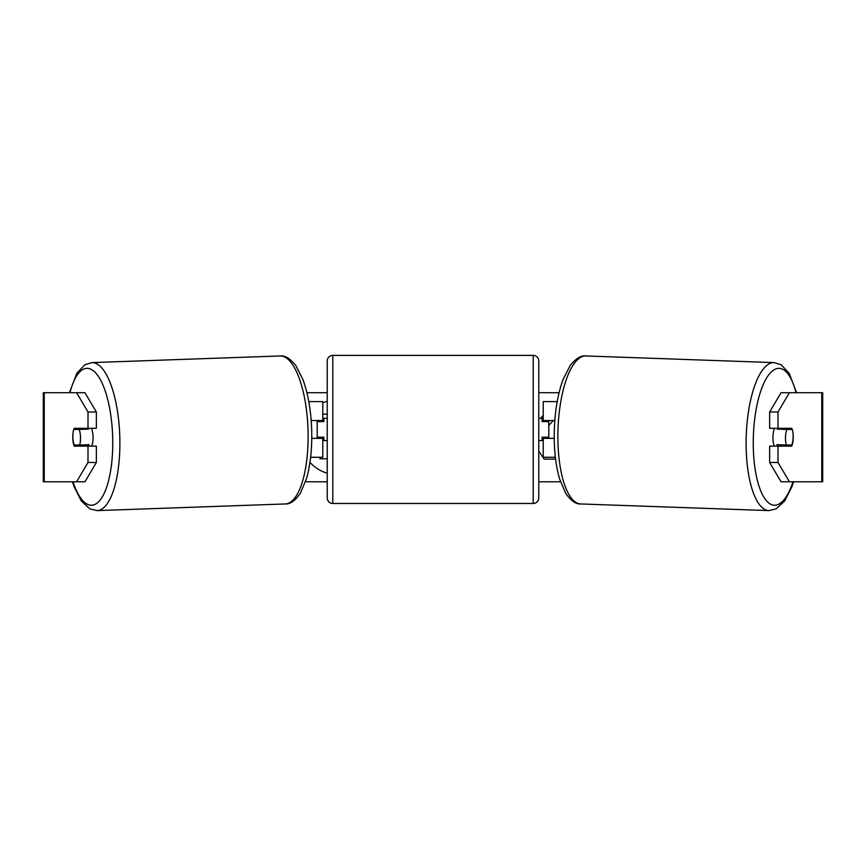 <?xml version="1.0" encoding="UTF-8"?>
<svg xmlns="http://www.w3.org/2000/svg" width="866" height="866" viewBox="0 0 866 866"><rect width="100%" height="100%" fill="white"/><g stroke="black" fill="none" stroke-linecap="round" stroke-linejoin="round"><path stroke-width="1.3" d="M557.206 401.608L543.231 401.608L543.231 420.53L554.814 420.53M555.377 457.28L543.231 457.28L543.231 437.233M548.795 438.348L548.795 437.233L542.116 437.233L542.116 440.577L538.771 440.577L538.771 497.918A5.564 5.564 0 0 1 533.207 503.482L332.793 503.482A5.564 5.564 0 0 1 327.229 497.918L327.229 360.97A5.564 5.564 0 0 1 332.793 355.396L332.793 503.482M548.795 437.233L548.795 420.53M543.231 421.645L543.231 420.53M554.229 438.348L543.231 438.348M774.41 446.142A11.139 3.81 -88 0 1 772.948 436.789A11.139 3.81 -88 0 1 774.55 428.324M792.271 429.439A11.139 3.81 -88 0 1 793.115 437.233A11.139 3.81 -88 0 1 791.784 445.027L786.35 445.027A11.139 3.81 -88 0 1 785.494 437.233A11.139 3.81 -88 0 1 786.826 429.439L792.152 429.439A11.139 3.81 -90 0 0 791.719 428.324L778.004 428.324L778.004 411.989L769.636 411.989L781.056 392.699L789.424 392.699L778.004 411.989M777.733 428.324A11.139 3.81 -88 0 0 777.419 429.114L786.826 429.439M782.593 428.324A11.139 3.81 -88 0 1 782.853 429.114L783.676 429.135M782.301 444.875A11.139 3.81 -88 0 1 781.727 446.142M777.484 446.142A11.139 3.81 -88 0 1 776.932 444.691L786.35 445.027M777.419 429.114L782.853 429.114M327.229 401.229A37.552 37.552 0 0 0 322.769 402.863M309.974 462.336A37.552 37.552 0 0 0 327.229 473.237M73.004 433.346A11.139 3.81 -90 0 0 72.766 437.233A11.139 3.81 -90 0 0 74.281 446.142L96.364 446.142L96.364 462.487L84.944 481.777L43.3 481.777L43.3 392.699L84.944 392.699L96.364 411.989L87.996 411.989L76.576 392.699M82.66 446.142A11.139 3.81 90 0 1 82.194 444.929M548.795 425.552L553.212 420.53M538.771 451.164L544.184 459.142L555.593 459.142M543.231 415.279L540.655 418.31M306.91 392.699L327.229 392.699M538.771 392.699L559.09 392.699M305.514 481.777L327.229 481.777M538.771 481.777L560.486 481.777M792.996 433.346A11.139 3.81 -90 0 1 791.719 446.142L778.004 446.142L778.004 462.487L789.424 481.777L781.056 481.777L769.636 462.487L769.636 446.142L778.004 446.142M821.758 481.777L821.758 392.699L822.7 392.699L822.7 481.777L789.424 481.777M821.758 392.699L789.424 392.699M778.004 428.324L769.636 428.324L769.636 411.989M769.636 462.487L778.004 462.487M783.34 446.142A11.139 3.81 90 0 0 783.806 444.929M783.741 429.33A11.139 3.81 90 0 0 783.34 428.324M96.364 411.989L96.364 428.324L87.996 428.324L87.996 411.989M82.259 429.33A11.139 3.81 90 0 1 82.66 428.324M76.576 481.777L87.996 462.487L87.996 446.142M87.996 462.487L96.364 462.487M87.996 428.324L74.281 428.324A11.139 3.81 -90 0 0 73.848 429.439L73.729 429.439A11.139 3.81 -92 0 0 72.885 437.233A11.139 3.81 -92 0 0 74.216 445.027L79.65 445.027A11.139 3.81 -92 0 0 80.506 437.233A11.139 3.81 -92 0 0 79.174 429.439L73.729 429.439M322.769 414.143L327.229 414.143M327.229 458.774L319.857 458.774L319.857 457.28M322.769 421.645L322.769 420.53L311.186 420.53M322.769 420.53L322.769 401.608L308.794 401.608M310.623 457.28L322.769 457.28L322.769 437.233M317.205 438.348L317.205 420.53M311.771 438.348L322.769 438.348M533.207 503.482L533.207 355.396A5.564 5.564 0 0 1 538.771 360.97L538.771 497.918M533.207 355.396L332.793 355.396M327.229 418.31L323.884 418.31L323.884 421.645L317.205 421.645M317.205 437.233L323.884 437.233L323.884 440.577L327.229 440.577M548.795 421.645L542.116 421.645L542.116 418.31L538.771 418.31L538.771 360.97M91.59 446.142A11.139 3.81 -92 0 0 93.052 436.789A11.139 3.81 -92 0 0 91.45 428.324M79.65 445.027L89.068 444.691A11.139 3.81 -92 0 1 88.516 446.142M83.699 444.875A11.139 3.81 -92 0 0 84.273 446.142M82.324 429.135L83.147 429.114A11.139 3.81 -92 0 1 83.407 428.324M79.174 429.439L88.581 429.114A11.139 3.81 -92 0 0 88.267 428.324M88.581 429.114L83.147 429.114M768.921 510.604L580.696 503.958A74.043 25.309 -88 0 1 557.975 429.958A74.043 25.309 -88 0 1 585.914 355.958L774.139 362.605A74.043 25.309 92 0 0 746.211 436.605A74.043 25.309 92 0 0 768.921 510.604L776.131 508.905L784.693 500.97L791.762 487.038L793.57 481.777M793.007 481.777A68.479 23.404 -88 0 1 766.54 500.873A68.479 23.404 -88 0 1 753.344 436.789A68.479 23.404 -88 0 1 770.729 372.499A68.479 23.404 -88 0 1 796.049 392.699M44.242 481.777L44.242 392.699M280.086 355.958C284.892 355.255 290.142 358.47 295.858 365.593L302.927 379.525C308.08 393.684 311.002 410.441 311.684 429.785C312.193 448.491 310.45 464.847 306.434 478.844L300.361 493.23C295.165 500.743 290.153 504.315 285.304 503.958A74.043 25.309 -92 0 0 308.025 429.958A74.043 25.309 -92 0 0 280.086 355.958L91.861 362.605A74.043 25.309 88 0 1 119.789 436.605A74.043 25.309 88 0 1 97.079 510.604L89.869 508.905L81.307 500.97L74.238 487.038L72.43 481.777M72.993 481.777A68.479 23.404 -92 0 0 99.46 500.873A68.479 23.404 -92 0 0 112.656 436.789A68.479 23.404 -92 0 0 95.271 372.499A68.479 23.404 -92 0 0 69.951 392.699M774.139 362.605L781.219 364.803L789.197 373.333L796.601 392.699M585.914 355.958C581.108 355.255 575.858 358.47 570.142 365.593L563.073 379.525C557.92 393.684 554.998 410.441 554.316 429.785C553.807 448.491 555.55 464.847 559.566 478.844L565.639 493.23C570.835 500.743 575.847 504.315 580.696 503.958M285.304 503.958L97.079 510.604M91.861 362.605L84.781 364.803L76.803 373.333L69.399 392.699"/></g></svg>

